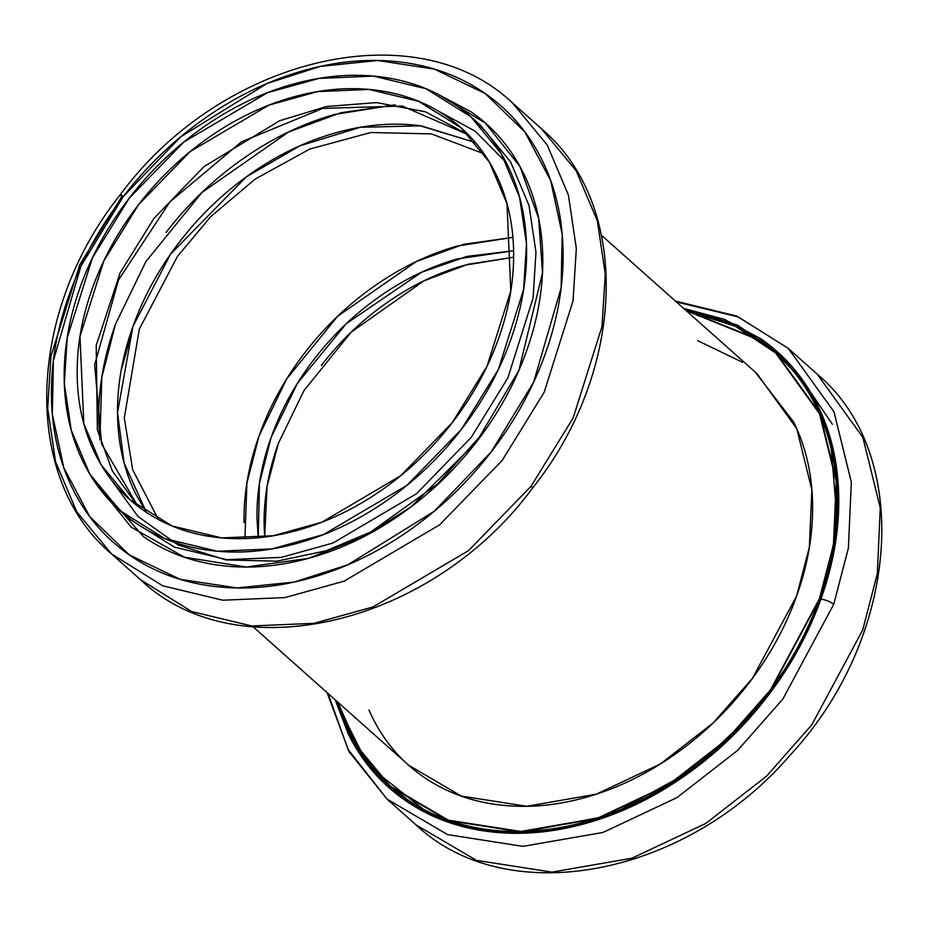 <?xml version="1.0" encoding="UTF-8"?>
<svg xmlns="http://www.w3.org/2000/svg" width="928" height="928" viewBox="0 0 928 928"><rect width="100%" height="100%" fill="white"/><g stroke="black" fill="none" stroke-linecap="round" stroke-linejoin="round"><path stroke-width="1.39" d="M335.217 699.851L348.267 733.92C361.781 761.262 380.747 783.406 405.142 800.33C429.536 817.255 457.516 827.672 489.079 831.604C520.643 835.525 553.39 832.648 587.308 822.974C621.226 813.299 653.753 797.558 684.864 775.762C715.987 753.965 743.328 727.761 766.911 697.148C790.482 666.548 808.497 633.859 820.932 599.105C833.379 564.352 839.306 530.166 838.726 496.561C838.146 462.956 831.094 432.471 817.58 405.118C804.054 377.766 785.1 355.633 760.705 338.708L724.49 319.371L683.658 308.409L737.621 325.194L781.086 355.308L811.965 394.644L830.409 438.596L837.578 525.747L820.932 599.105L796.502 652.465L755.148 711.66L692.764 770.066L610.032 815.48L516.757 833.263L471.633 828.669L430.72 815.028L368.3 765.681L335.286 699.909M337.224 701.638L356.897 746.669L389.876 786.434L448.096 820.584L520.678 831.894L597.702 818.508L668.81 785.007L727.192 739.593L770.739 690.188L819.726 598.954L833.854 544.748L836.662 481.261L819.9 413.482L775.936 352.57L735.185 325.647L685.606 310.138L759.8 339.88C784.079 356.723 802.94 378.74 816.385 405.954C829.841 433.167 836.859 463.49 837.427 496.932C838.007 530.375 832.114 564.375 819.726 598.954C807.348 633.534 789.426 666.049 765.971 696.499C742.516 726.96 715.314 753.026 684.354 774.718C653.393 796.41 621.041 812.058 587.285 821.686C553.54 831.314 520.956 834.179 489.555 830.27C458.154 826.372 430.314 815.99 406.046 799.159C381.768 782.316 362.906 760.287 349.45 733.085L337.166 701.58M676.384 301.936L738.154 316.889L788.232 348.336L817.174 374.1C914.057 455.196 899.545 637.71 790.018 755.276C685.769 876.508 507.419 911.238 416.034 824.888L476.54 860.372L551.963 872.111L631.991 858.203L705.86 823.391L766.516 776.202L811.756 724.872L862.669 630.077L877.343 573.771L880.254 507.802L862.854 437.378L817.174 374.1L862.854 437.378L880.254 507.802L877.343 573.771L862.669 630.077L811.756 724.872L766.516 776.202L705.86 823.391L631.991 858.203L551.963 872.111L476.54 860.372L416.034 824.888L387.092 799.136L348.081 749.499L328.002 693.436M788.232 348.336L833.912 411.626L851.312 482.05L848.401 548.007L833.727 604.325L782.814 699.109L737.574 750.45L676.918 797.639L603.049 832.439L523.021 846.359L447.598 834.62L387.092 799.136L447.598 834.62L523.021 846.359L603.049 832.439L676.918 797.639L737.574 750.45L782.814 699.109L833.727 604.325L848.401 548.007L851.312 482.05L833.912 411.626L788.232 348.336L736.728 316.054L675.433 301.09M391.952 788.278L372.847 768.245L390.932 787.373M776.991 353.522L753.362 336.191L775.936 352.57M798.706 374.75L832.428 424.282M414.19 806.2L406.394 799.797M833.727 604.325A9.86 2.958 -160.3 0 0 820.932 599.105A9.86 2.958 19.7 0 1 833.727 604.325M123.343 196.504C99.76 227.105 81.745 259.782 69.287 294.524C56.828 329.278 50.878 363.463 51.446 397.08C52.014 430.696 59.056 461.181 72.57 488.534C86.072 515.898 105.015 538.043 129.41 554.979C153.793 571.915 181.772 582.355 213.324 586.299C244.888 590.231 277.623 587.366 311.553 577.703C345.471 568.04 377.998 552.322 409.12 530.526C440.243 508.741 467.596 482.548 491.179 451.948C514.762 421.347 532.776 388.67 545.235 353.916C557.693 319.162 563.644 284.977 563.064 251.36C562.496 217.755 555.466 187.27 541.952 159.906C528.45 132.553 509.507 110.397 485.112 93.461C460.729 76.525 432.75 66.085 401.198 62.153C369.634 58.209 336.899 61.074 302.969 70.737C269.05 80.4 236.524 96.129 205.401 117.914C174.278 139.699 146.926 165.903 123.343 196.504L180.496 136.996L266.835 83.59L320.334 66.387L377.638 60.506L434.374 69.124L485.112 93.461L524.912 132.008L550.733 180.716L562.194 234.343L561.104 287.947L533.623 382.22L491.179 451.948L434.026 511.444L347.687 564.85L294.188 582.065L236.884 587.934L180.148 579.316L129.41 554.979L89.61 516.444L63.788 467.724L52.328 414.097L53.418 360.493L80.898 266.22L123.343 196.504A9.86 0.58 -142.4 0 0 120.28 194.694A9.86 0.58 37.6 0 1 123.343 196.504M436.833 93.635L470.995 111.789C493.441 127.38 510.887 147.761 523.322 172.956C535.758 198.14 542.242 226.2 542.764 257.149C543.286 288.098 537.811 319.568 526.35 351.561C514.878 383.554 498.29 413.633 476.574 441.809C454.859 469.974 429.676 494.09 401.024 514.147C372.372 534.215 342.432 548.692 311.205 557.577C279.978 566.474 249.841 569.108 220.783 565.488C191.736 561.858 165.984 552.253 143.527 536.662L93.542 480.078M120.28 194.706C221.003 57.722 415.593 10.591 512.569 103.043L547.276 145.081L568.423 195.147L576.334 248.46L573.04 300.834L544.179 392.3L502.129 460.485L439.628 524.819L344.044 581.183L285.058 597.574L222.743 600.207L162.725 585.8L111.441 553.842L76.734 511.804L55.587 461.738L47.676 408.424L50.97 356.062L79.831 264.584L121.881 196.411A9.86 0.58 37.6 0 1 120.28 194.694C26.541 312.063 21.147 477.63 111.441 553.842L162.725 585.8L222.743 600.207L285.058 597.574L344.044 581.183L439.628 524.819L502.129 460.485L544.179 392.3L573.04 300.834L576.334 248.46L568.423 195.147L547.276 145.081L512.569 103.043L541.511 128.795L576.218 170.833L597.365 220.899L605.276 274.224L601.982 326.586L573.121 418.052L531.071 486.237L573.121 418.052L601.982 326.586L605.276 274.224L597.365 220.899L576.218 170.833L541.511 128.795C631.806 205.007 626.412 370.585 532.672 487.942A9.86 0.58 -142.4 0 0 531.071 486.237L468.57 550.582L372.986 606.947L314 623.326L251.685 625.959L191.678 611.552L140.383 579.594L191.678 611.552L251.685 625.959L314 623.326L372.986 606.947L468.57 550.582L531.071 486.237A9.86 0.58 37.6 0 1 532.672 487.942C431.949 624.915 237.359 672.058 140.383 579.594L111.441 553.842M129.189 198.244C107.88 225.898 91.594 255.432 80.33 286.833C69.078 318.234 63.707 349.137 64.218 379.506C64.74 409.886 71.096 437.436 83.3 462.167C95.503 486.887 112.624 506.897 134.676 522.209C156.716 537.509 181.992 546.952 210.505 550.501C239.03 554.062 268.621 551.476 299.268 542.741C329.927 534.018 359.322 519.808 387.452 500.111C415.57 480.426 440.29 456.75 461.61 429.096C482.92 401.441 499.206 371.908 510.458 340.506C521.722 309.094 527.092 278.203 526.582 247.822C526.06 217.454 519.703 189.892 507.5 165.172C495.297 140.453 478.164 120.431 456.124 105.131C434.084 89.819 408.807 80.388 380.283 76.827C351.77 73.277 322.178 75.864 291.52 84.587C260.872 93.322 231.478 107.532 203.348 127.229C175.23 146.914 150.51 170.59 129.189 198.244L183.837 141.996L267.392 92.719L318.965 78.404L373.427 76.096L425.894 88.694L470.728 116.626L501.074 153.375L519.552 197.142L526.478 243.751L523.601 289.524L498.359 369.495L461.61 429.096L406.963 485.344L323.408 534.609L271.834 548.935L217.361 551.232L164.906 538.646L120.06 510.702L89.726 473.964L71.247 430.198L64.322 383.589L67.199 337.804L92.44 257.845L129.189 198.244M452.284 422.623C432.17 448.723 408.83 471.064 382.29 489.659C355.737 508.242 327.99 521.664 299.06 529.9C270.118 538.147 242.185 540.583 215.273 537.219C188.349 533.867 164.488 524.958 143.689 510.516C122.879 496.062 106.72 477.178 95.19 453.838C83.671 430.499 77.674 404.492 77.186 375.817C76.699 347.142 81.768 317.979 92.394 288.341C103.02 258.692 118.39 230.817 138.516 204.717C158.63 178.617 181.969 156.264 208.51 137.68C235.062 119.086 262.81 105.676 291.74 97.44C320.682 89.192 348.603 86.756 375.527 90.109C402.45 93.473 426.312 102.37 447.11 116.824C467.921 131.266 484.08 150.162 495.61 173.501C507.129 196.84 513.126 222.848 513.613 251.523C514.1 280.186 509.031 309.349 498.406 338.998C487.78 368.648 472.41 396.523 452.284 422.623L400.71 475.716L321.842 522.22L273.157 535.746L221.746 537.915L172.225 526.037L129.897 499.658L101.256 464.974L83.81 423.655L79.994 336.458L103.82 260.977L138.516 204.717L190.089 151.624L268.958 105.108L317.643 91.594L369.054 89.424L418.574 101.303L460.903 127.681L489.532 162.365L506.99 203.673L510.794 290.882L486.98 366.363L452.284 422.623M129.549 519.146L174.394 547.091L226.85 559.677L281.323 557.38L332.897 543.054L416.452 493.777L471.099 437.54L507.848 377.928L533.09 297.969L535.966 252.196L529.041 205.587L510.562 161.82L480.228 125.071L510.562 161.82L529.041 205.587L535.966 252.196L533.09 297.969L507.848 377.928L471.099 437.54L416.452 493.777L332.897 543.054L281.323 557.38L226.85 559.677L174.394 547.091L129.549 519.146L121.951 512.384M248.46 114.051L247.115 114.759L248.46 114.051M484.52 431.091L485.506 429.687M440.301 482.073L370.643 532.034L326.053 550.814L276.73 561.185L225.887 559.909L178.06 544.945L138.005 516.478L109.458 477.34M430.279 491.167L434.594 487.362M468.373 134.815L425.384 111.766L376.466 102.602L326.505 106.5L279.618 120.744L203.847 166.715L153.932 218.44L120.141 272.82L96.21 345.413L97.37 429.931L112.288 470.844L137.854 506.247L112.288 470.844L97.37 429.931L96.21 345.413L120.141 272.82L153.932 218.44L203.847 166.715L279.618 120.744L326.505 106.5L376.466 102.602L425.384 111.766L468.373 134.815M437.285 93.867L485.332 123.03L519.924 166.425L538.669 218.474L542.497 272.878L518.833 370.527L476.574 441.809L411.278 506.676L364.379 536.361L308.258 558.401L246.14 567.031L184.382 557.183L131.173 527.139L93.554 480.101M436.125 109.887L475.264 131.231L506.166 162.539M484.358 431.311L475.925 442.749M795.389 373.01L778.186 355.238L795.389 373.01M337.815 702.171L349.856 732.807C363.277 759.974 382.104 781.956 406.348 798.764C430.58 815.573 458.362 825.932 489.717 829.829C521.06 833.727 553.587 830.873 587.285 821.257C620.971 811.652 653.277 796.015 684.18 774.37C715.082 752.712 742.249 726.682 765.67 696.29C789.078 665.886 806.966 633.43 819.331 598.908C831.685 564.386 837.578 530.433 836.998 497.048C836.418 463.675 829.423 433.399 815.99 406.232C802.569 379.065 783.731 357.083 759.498 340.263L686.244 310.706L735.301 326.227L775.622 352.953L819.505 413.76L836.232 481.423L833.437 544.794L819.331 598.908L770.426 689.98L726.949 739.291L668.67 784.636L597.702 818.078L520.805 831.453L448.34 820.166L390.212 786.074L357.524 746.762L337.885 702.218M392.579 788.174L412.426 803.381L392.579 788.174M121.139 370.504L131.996 331.853M253.182 626.852L408.738 765.264L461.274 796.085L526.779 806.281L596.275 794.194L660.434 763.964L713.11 722.982L752.411 678.403L796.607 596.089L809.367 547.172L811.884 489.88L796.769 428.724L757.109 373.764L601.553 235.352M755.23 372.093L793.591 421.927C805.736 446.472 812.07 473.837 812.592 504.02C813.114 534.192 807.789 564.885 796.607 596.089C785.436 627.282 769.266 656.63 748.107 684.11C726.937 711.59 702.392 735.115 674.447 754.684C646.514 774.254 617.317 788.382 586.856 797.071C556.406 805.759 527.011 808.334 498.672 804.82C470.334 801.293 445.22 791.932 423.307 776.736C401.406 761.54 384.389 741.669 372.244 717.112L368.961 710.082M697.612 340.622L742.528 362.291M807.476 557.438L807.221 558.83M484.022 431.798L434.559 487.397M513.636 257.218L467.747 264.329L423.736 280.952L351.039 332.27L303.897 390.676L278.296 443.572L267.044 486.608L264.677 536.987L264.132 525.248C263.668 498.475 268.389 471.25 278.296 443.572M321.332 365.481C340.1 341.11 361.885 320.241 386.674 302.876C411.452 285.511 437.355 272.971 464.371 265.269L513.636 257.184M258.251 537.706L259.434 483.395L271.185 437.239L297.47 383.229L346.272 323.698L421.556 272.264L466.842 256.43L513.602 250.746L457.249 258.935C430.232 266.638 404.341 279.177 379.552 296.542C354.763 313.908 332.99 334.776 314.209 359.148C295.44 383.531 281.091 409.561 271.185 437.239C261.267 464.916 256.546 492.142 257.01 518.914L258.228 537.706M807.174 558.876L806.919 560.234M244.052 522.603C243.554 494.137 248.576 465.183 259.121 435.731C269.665 406.29 284.919 378.612 304.883 352.686C324.858 326.749 348.023 304.558 374.39 286.091C400.745 267.624 428.295 254.284 457.028 246.094L512.894 237.382L463.652 244.308L416.22 261.603L337.63 316.262L286.682 378.937L259.121 435.731L246.906 483.036L244.934 538.553M158.491 519.564L132.669 469.707L124.294 417.96L139.316 329.127L177.48 256.372L210.679 216.711L255.061 179.15L309.755 149.072L370.806 132.507L431.427 133.899L483.987 153.77L431.427 133.899L370.806 132.507L309.755 149.072L255.061 179.15L210.679 216.711L177.48 256.372L139.316 329.127L124.294 417.96L132.669 469.707L158.491 519.564M121.684 367.708L121.394 369.112M99.621 436.96L98.751 420.488C98.206 388.971 103.774 356.932 115.432 324.348M166.089 232.429C188.187 203.742 213.823 179.174 242.997 158.734C272.171 138.295 302.656 123.54 334.463 114.469L394.968 104.864M475.38 142.541L419.653 125.64C392.382 122.252 364.089 124.735 334.788 133.098C305.474 141.45 277.379 155.057 250.49 173.884C223.602 192.722 199.972 215.366 179.603 241.814C159.233 268.262 143.678 296.496 132.924 326.517C122.171 356.549 117.044 386.083 117.554 415.129C118.053 444.164 124.143 470.496 135.824 494.125L146.334 512.314M395.2 104.899L340.843 112.74L288.527 132.008L201.968 192.467L145.835 261.661L115.432 324.348L101.802 377.429L99.899 439.779M475.426 142.587L421.173 125.837L360.192 127.31L299.825 145.847L246.291 176.888L170.543 254.179L132.924 326.517L117.52 412.635L124.108 462.91L146.404 512.36M389.876 786.434L391.987 788.313M463.675 826.906L462.724 826.593M327.062 692.59L349.044 751.726L387.092 799.136M473.048 118.691L480.228 125.071M129.897 499.658L131.672 501.236M460.903 127.681L463.095 129.63M83.218 319.58L83.439 318.733M468.408 134.85L402.265 106.047L322.828 108.367L241.408 141.868L169.847 201.944L118.494 279.989L94.668 364.762L101.593 443.932L137.889 506.282"/></g></svg>
